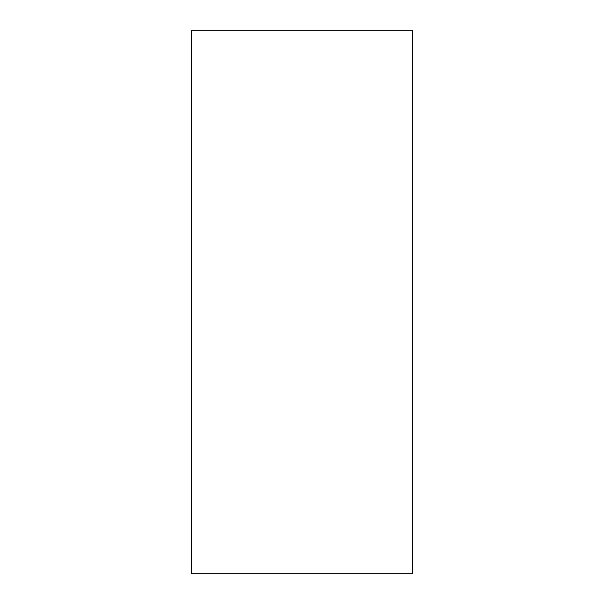 <?xml version="1.0" encoding="UTF-8"?>
<svg xmlns="http://www.w3.org/2000/svg" width="604" height="604" viewBox="0 0 604 604"><rect width="100%" height="100%" fill="white"/><g stroke="black" fill="none" stroke-linecap="round" stroke-linejoin="round"><path stroke-width="0.91" d="M412.532 573.8L191.468 573.8L191.468 30.2L412.532 30.2L412.532 573.8"/></g></svg>
